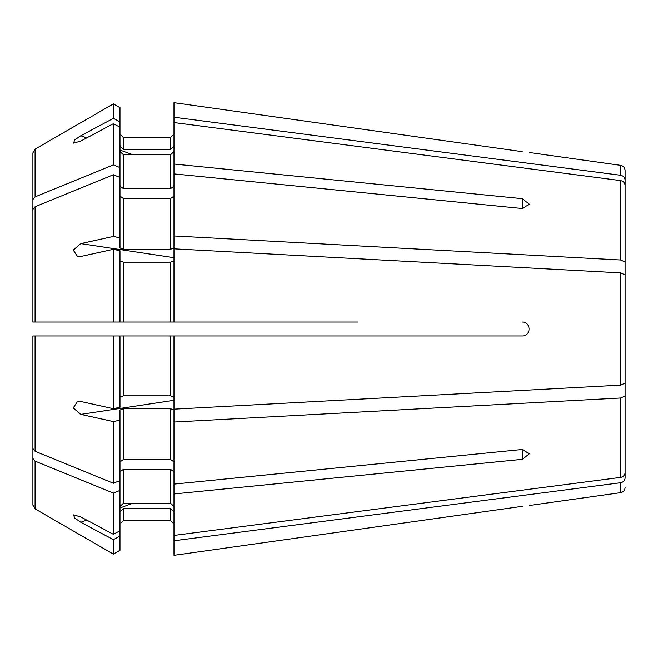 <?xml version="1.0" encoding="UTF-8"?>
<svg xmlns="http://www.w3.org/2000/svg" width="658" height="658" viewBox="0 0 658 658"><rect width="100%" height="100%" fill="white"/><g stroke="black" fill="none" stroke-linecap="round" stroke-linejoin="round"><path stroke-width="0.99" d="M119.986 536.122L113.382 539.65L113.382 554.118L119.986 550.302L119.986 410.041L123.474 408.708L170.496 408.708L173.983 410.041L173.983 540.761L620.601 482.733C623.348 482.141 624.845 480.546 625.1 477.947L625.1 366.325M32.9 448.6L32.9 335.967L32.9 448.6L35.08 451.273A761483.125 538449.88 180 0 0 113.382 483.26L113.382 421.589A947169.771 362466.176 180 0 1 80.786 414.384L73.244 407.935L77.619 401.347L80.786 401.512A947169.771 362466.176 180 0 0 113.382 408.708L113.382 335.967L119.986 335.967L119.986 407.253L113.382 408.708M363.833 335.967L357.804 335.967M173.983 102.681L522.337 151.669C531.253 152.771 531.253 152.771 522.337 151.669L173.983 102.681L173.983 117.239L620.601 175.267C623.348 175.859 624.845 177.454 625.1 180.053L625.1 291.675M357.804 322.033L123.474 322.033L170.496 322.033L170.496 262.164L173.983 260.831M119.986 107.698L113.382 103.882L119.986 107.698L119.986 177.446L113.382 174.74A761483.035 538449.814 180 0 0 35.08 206.727L32.9 209.4L32.9 288.623M119.986 260.831L123.474 262.164L123.474 322.033L119.986 322.033L119.986 250.747L113.382 249.292L113.382 322.033L119.986 322.033L32.9 322.033L36.387 322.033L32.9 322.033L32.9 209.4M119.986 121.878L113.382 118.35L113.382 103.882A761483.027 761483.027 -30 0 0 35.08 149.119L32.9 152.886L32.9 264.935M119.986 146.224L123.474 149.44L123.474 137.53L119.986 134.043L123.474 137.53L170.496 137.53L173.983 134.043L170.496 137.53L170.496 149.44L173.983 146.224M625.1 180.053L625.1 170.512L625.1 180.053M123.474 149.44L170.496 149.44M173.983 164.039L522.337 198.675L529.303 204.202L522.337 208.528L173.983 173.893L173.983 117.239M113.382 103.882A761483.027 761483.027 0 0 0 35.08 149.119L35.08 196.874L32.9 199.547L32.9 278.77M119.986 127.208L113.382 123.688L113.382 164.887A761483.035 538449.814 180 0 0 35.08 196.874M113.382 123.688A947170.832 875071.749 180 0 0 80.786 141.075L73.532 143.14L74.716 139.932L80.786 135.745A947169.771 875070.762 180 0 1 113.382 118.35M32.9 152.886L32.9 199.547M119.986 151.554L123.474 154.77L170.496 154.77L173.983 151.554M119.986 186.222L123.474 188.69L170.496 188.69L173.983 186.222M119.986 167.593L113.382 164.887M173.983 122.569L620.601 180.596C623.348 181.197 624.845 182.792 625.1 185.383L625.1 278.803M173.983 173.893L173.983 235.951L620.601 259.992L625.1 261.974M119.986 196.076L123.474 198.535L170.496 198.535L173.983 196.076M119.986 177.446L119.986 247.959L123.474 249.292L170.496 249.292L173.983 247.959L173.983 235.951M113.382 174.74L113.382 236.411A947169.771 362466.176 180 0 0 80.786 243.616L73.244 250.081L77.619 256.653L80.786 256.488A947170.298 362466.382 180 0 1 113.382 249.292M119.986 237.875L113.382 236.411M123.474 262.164L170.496 262.164M522.337 322.033C531.253 322.025 531.253 335.958 522.337 335.967L173.983 335.967L173.983 409.169L620.601 385.136L625.1 383.153L625.1 274.847L620.601 272.864L173.983 248.831L173.983 322.033M32.9 335.967L173.983 335.967M119.986 397.169L123.474 395.836L170.496 395.836L173.983 397.169M119.986 461.924L123.474 459.465L170.496 459.465L173.983 461.924M119.986 420.125L113.382 421.589M119.986 480.554L113.382 483.26M173.983 422.049L620.601 398.008L625.1 396.026L625.1 472.617C624.845 475.208 623.348 476.803 620.601 477.404L173.983 535.431M173.983 484.107L522.337 449.472L529.303 453.798L522.337 459.325L522.337 449.472M173.983 493.961L522.337 459.325M625.1 396.026L625.1 379.197M119.986 471.778L123.474 469.31L170.496 469.31L173.983 471.778M119.986 506.446L123.474 503.23L170.496 503.23L173.983 506.446M119.986 490.407L113.382 493.113L113.382 534.312A947170.298 875071.255 180 0 1 80.786 516.925L73.54 514.86L74.724 518.076L80.786 522.255A947169.237 875070.268 180 0 0 113.382 539.65M119.986 530.792L113.382 534.312M113.382 493.113A761483.084 538449.847 180 0 1 35.08 461.126L32.9 458.453L32.9 505.114L32.9 393.065M119.986 550.302L113.382 554.118A761483.076 761483.076 0 0 1 35.08 508.881L32.9 505.114M32.9 458.453L32.9 379.23M119.986 511.776L123.474 508.56L170.496 508.56L173.983 511.776M123.474 508.56L123.474 520.47L119.986 523.957L123.474 520.47L170.496 520.47L173.983 523.957L170.496 520.47L170.496 508.56M173.983 540.761L173.983 555.319L522.337 506.331C531.253 505.229 531.253 505.229 522.337 506.331L173.983 555.319M113.382 554.118A761483.076 761483.076 0 0 1 35.08 508.881L35.08 461.126M529.303 152.508L620.601 165.339L620.601 175.267M123.474 154.77L123.474 188.69M170.496 154.77L170.496 188.69M620.601 180.596L620.601 259.992M123.474 198.535L123.474 249.292M170.496 198.535L170.496 249.292M35.08 206.727L35.08 322.033M620.601 272.864L620.601 385.136M123.474 335.967L123.474 395.836M170.496 335.967L170.496 395.836M35.08 335.967L35.08 451.273M123.474 408.708L123.474 459.465M170.496 408.708L170.496 459.465M620.601 398.008L620.601 477.404M123.474 469.31L123.474 503.23M170.496 469.31L170.496 503.23M620.601 482.733L620.601 492.661C623.356 492.077 624.861 490.358 625.1 487.488M132.974 503.23L119.986 507.96M86.724 520.091L80.786 522.255M173.983 400.303L80.786 414.384M173.983 257.697L80.786 243.616M522.337 198.675L522.337 208.528M132.974 154.77L119.986 150.04M86.724 137.909L80.786 135.745M620.601 165.339C623.356 165.923 624.861 167.642 625.1 170.512M77.628 401.38L78.244 401.281M77.628 256.62L78.253 256.719M620.601 492.661L529.303 505.492"/></g></svg>
